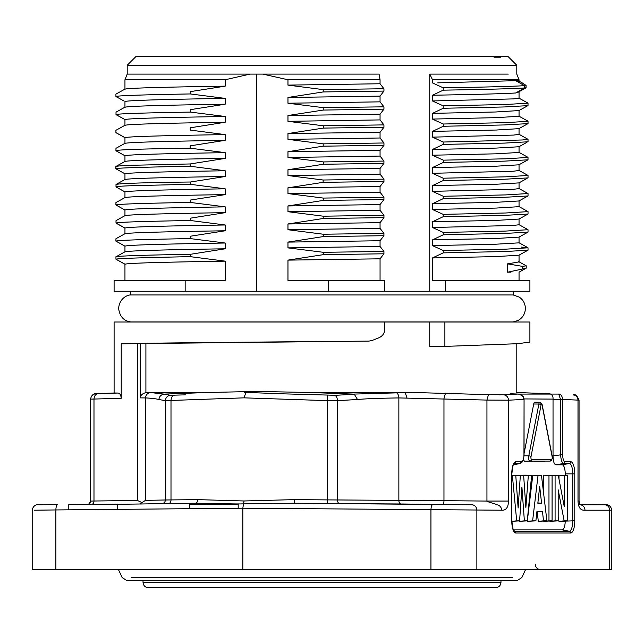 <?xml version="1.0" encoding="UTF-8"?>
<svg xmlns="http://www.w3.org/2000/svg" width="644" height="644" viewBox="0 0 644 644"><rect width="100%" height="100%" fill="white"/><g stroke="black" fill="none" stroke-linecap="round" stroke-linejoin="round"><path stroke-width="0.97" d="M513.171 294.952L130.829 294.952C127.721 294.727 119.382 298.188 118.625 308.444C119.728 316.566 123.801 321.058 130.829 321.936L513.171 321.936L518.195 320.406C522.791 317.742 525.19 313.749 525.375 308.444C525.246 303.662 523.226 299.895 519.314 297.142L513.171 294.952L513.171 291.265M444.883 346.408L429.741 346.408L429.741 322L444.883 322L444.883 346.408L517.744 343.695L529.867 342.101M529.899 342.101L529.899 322L444.883 322M379.083 74.108L262.816 74.108L287.965 79.751L380.057 79.751L380.057 83.76L383.945 88.743L323.208 89.621L287.965 85.113L287.965 79.751M379.083 74.132L380.057 79.751M287.965 85.113L380.057 83.76M323.208 91.939L383.937 91.086L380.057 96.117L287.965 97.477L323.208 91.939L323.208 89.621M383.953 88.751L383.953 91.086M287.965 103.225L380.057 101.849L383.953 106.832L323.232 107.645L287.965 103.225L287.965 97.477M380.057 96.117L380.057 101.849M323.232 107.645L323.232 110.068L383.945 109.15L380.057 114.181L287.965 115.526L323.232 110.068M383.953 106.84L383.953 109.15M287.965 121.33L380.057 119.913L383.937 124.896L323.304 125.781L287.965 121.33L287.965 115.526M380.057 114.181L380.057 119.913M383.937 124.904L383.953 127.254L380.057 132.27L287.965 133.574L323.296 128.092L323.304 125.781M323.296 128.092L383.945 127.246M287.965 139.362L380.057 137.993L383.961 142.984L323.175 143.853L287.965 139.362L287.965 133.574M380.057 132.278L380.057 137.993M323.175 143.853L323.175 146.172L383.961 145.319L383.961 142.984M383.961 145.327L380.057 150.35L287.965 151.702L323.175 146.172M287.965 157.482L380.057 156.073L383.953 161.081L323.417 161.926L287.965 157.482L287.965 151.702M380.057 150.35L380.057 156.073M383.921 163.407L380.057 168.422L287.965 169.734L323.401 164.252L323.417 161.926M323.401 164.252L383.921 163.375L383.953 161.081M323.127 180.006L323.127 182.333L383.961 181.479L383.961 179.137L323.127 180.006L287.965 175.538L287.965 169.734M287.965 175.538L380.057 174.138L383.961 179.129M380.057 168.422L380.057 174.138M383.961 181.487L380.057 186.51L287.965 187.831L323.127 182.333M287.965 193.578L380.057 192.234L383.937 197.233L323.24 198.07L287.965 193.578L287.965 187.831M380.057 186.51L380.057 192.234M323.248 200.421L383.945 199.551L380.057 204.575L287.965 205.951L323.248 200.421L323.24 198.07M383.953 199.551L383.937 197.241M287.965 211.707L380.057 210.298L383.961 215.289L323.368 216.199L287.965 211.707L287.965 205.951M380.057 204.575L380.057 210.298M323.377 216.199L323.119 218.501L383.961 217.64L380.057 222.671L287.965 223.975L323.127 218.501M383.961 215.289L383.961 217.64M383.921 233.378L323.264 234.223L287.965 229.739L287.965 223.975M287.965 229.739L380.057 228.387L383.929 233.353L383.929 235.712M380.057 222.671L380.057 228.387M383.929 235.728L380.057 240.735L287.965 242.104L323.264 236.581L323.264 234.223M323.264 236.581L383.921 235.704M383.929 251.466L323.304 252.303L287.965 247.876L287.965 242.104M287.965 247.876L380.057 246.459L383.937 251.434L383.937 253.792L323.304 254.654L323.304 252.303M380.057 240.735L380.057 246.459M383.937 253.8L380.057 258.816L287.965 260.12L323.304 254.654M185.158 291.265L185.158 280.422L114.101 280.422L114.101 291.265L384.742 291.265L384.742 280.422L287.965 280.422L287.965 260.12M380.057 258.816L380.057 280.422M328.488 291.265L328.488 280.422M197.563 499.623L165.355 499.986A3.614 3.486 -91.1 0 1 161.902 503.6L139.692 504.027L145.504 500.364L165.355 499.986L165.355 400.673L244.044 397.847L327.482 400.64L327.482 499.897L294.413 499.623L244.044 500.976L197.563 499.623A3.614 1.948 -90.6 0 1 195.647 503.238L161.902 503.6M95.884 393.693C92.76 394.168 91.021 395.971 90.667 399.111L93.984 399.055L93.984 501.008L90.603 501.096L88.639 504.308M189.384 504.542L238.191 504.139M68.787 504.542L117.602 504.139M39.373 504.783L57.702 504.518C56.592 504.904 55.988 506.715 55.875 509.943L242.82 508.205L242.82 569.666L32.2 569.666L32.2 510.153M34.317 510.209L55.875 509.943L55.875 569.666M244.044 500.976L242.82 508.205L501.587 510.209C505.943 510.579 508.269 507.536 508.551 501.072L486.945 501.072C485.182 501.274 499.816 505.073 496.532 504.783A5.426 5.104 90 0 1 501.587 510.209M487.371 400.085L398.861 397.928C379.364 398.209 365.575 398.741 357.492 399.505L337.504 400.673L337.504 499.986A3.614 2.093 -89.6 0 0 339.565 503.6L293.954 503.238L243.561 503.866C234.69 504.188 220.699 503.431 195.647 503.238L117.602 504.3M611.8 510.153L611.8 569.666L242.82 569.666M294.413 499.623A3.614 0.435 -89.5 0 1 293.954 503.238L471.802 504.783A5.426 5.104 90 0 1 476.866 510.209L476.866 569.666M471.802 504.783L400.922 503.978A3.614 2.093 90.4 0 1 398.861 500.364L327.482 499.897L327.538 503.519M245.895 392.421L284.31 393.862L245.911 392.421L244.044 397.847M150.543 392.534C147.54 393.009 145.866 394.804 145.504 397.928L140.255 397.879C140.505 395.279 142.388 393.524 145.906 392.615L207.44 392.502L163.729 394.128L170.33 395.263L185.416 394.853M245.839 392.421L244.712 392.462M170.33 395.263C167.36 395.77 165.701 397.573 165.355 400.673L158.891 399.505C155.832 398.717 151.364 398.185 145.504 397.928L145.504 500.364M398.089 392.421L397.05 392.462M405.301 392.615L353.451 394.096M609.683 569.666L609.683 510.209L611.768 510.201M565.215 473.855A9.04 3.043 90 0 0 562.172 464.815L556.038 464.815C554.17 464.485 553.172 461.515 553.035 455.912L553.035 399.312L560.586 399.594L560.586 454.584C560.956 459.88 561.954 462.843 563.589 463.487L569.272 463.487A10.368 3.494 -90 0 1 572.766 473.855L565.215 473.855L565.215 475.457M513.389 529.899L562.172 529.899A9.04 3.043 90 0 0 565.215 521.06M513.832 464.767L520.151 463.487L514.29 463.495C514.427 465.008 513.268 459.695 511.875 473.855L511.875 520.859C513.542 536.09 514.484 529.344 514.29 531.22A10.368 3.494 -90 0 0 514.459 531.228L514.242 531.187M578.948 400.157L562.598 399.449C562.268 396.06 560.972 394.265 558.71 394.064L560.586 399.594L562.598 399.594L562.598 454.584C562.896 459.462 563.693 461.837 564.997 461.708L563.589 463.487L556.038 464.815M517.985 394.072L558.71 394.072M549.662 393.726C552.109 394.474 553.236 396.261 553.035 399.103L553.035 399.312M544.848 461.201A3.614 1.216 -90 0 1 544.84 461.201A3.614 1.216 -90 0 1 544.832 461.201L524.691 461.201A3.614 1.216 -90 0 1 523.588 459.083M533.707 403.997A3.614 1.216 -90 0 1 534.77 402.194L539.905 402.291A3.518 1.183 90 0 0 538.875 404.046L533.707 403.997L524.063 453.601M555.088 520.859L549.823 521.334L558.195 520.859L558.195 489.834L564.16 520.859L567.348 520.859L567.348 475.666L564.249 475.666L564.249 506.595L558.34 475.666L555.088 475.666L555.088 520.859L558.195 520.859M564.16 520.859L558.96 521.334L558.195 517.349M558.96 521.334L572.766 520.859A10.368 3.494 -90 0 1 569.272 531.228L562.172 529.899M558.984 479.047L558.984 475.192L567.348 475.666M558.984 475.192L564.249 475.666M549.823 475.449L558.34 475.666M549.823 475.192L555.088 475.666M548.97 520.859L543.705 521.334L552.077 520.859L552.077 475.666L548.97 475.666L548.97 520.859L552.077 520.859M543.705 494.069L543.705 475.192L552.077 475.666M543.705 475.192L548.97 475.666M537.877 502.916L541.58 503.246L537.837 503.246L539.688 486.405L541.58 503.246M535.897 520.859L536.951 511.344L542.457 511.344L543.512 520.859L546.901 520.859L541.507 475.666L538.006 475.666L532.612 520.859L535.897 520.859L527.275 521.334L532.781 475.192L538.006 475.666M536.895 511.819L542.457 511.344M537.241 511.819L538.295 521.334L543.512 520.859M538.295 521.334L546.901 520.859M532.781 475.192L541.507 475.666M527.275 521.334L532.612 520.859M516.697 520.859L519.603 520.859L521.906 487.106L524.377 520.859L527.283 520.859L531.598 475.666L528.33 475.666L525.858 507.512L523.661 475.666L520.328 475.666L518.138 508.003L515.788 475.666L512.391 475.666L516.697 520.859L511.883 521.294M511.883 521.334L519.603 520.859M524.377 520.859L519.144 521.334L519.112 520.907M519.144 521.334L527.283 520.859M523.065 475.61L523.097 475.192L526.703 475.192L531.598 475.666M523.097 475.192L528.33 475.666M515.063 475.594L518.678 475.192L523.661 475.666M515.087 475.192L520.328 475.666M511.875 475.288L515.788 475.666M511.875 475.618L512.391 475.666M524.023 398.926L553.035 399.103M508.551 501.072L508.551 400.182C508.197 397.034 506.538 395.223 503.584 394.756L517.985 394.064C521.39 394.265 523.379 396.06 523.95 399.449L508.551 400.182L486.945 400.077L488.45 394.659L414.173 392.51L405.221 392.607L406.968 397.871M564.997 461.708L570.681 461.708A12.147 4.089 -90 0 1 574.778 473.855L574.778 520.859A12.147 4.089 -90 0 1 570.681 533.007L515.868 533.007A12.147 4.089 -90 0 1 511.771 520.859L511.771 473.855A12.147 4.089 -90 0 1 515.868 461.708L521.551 461.708C523.121 461.04 523.918 458.665 523.958 454.584L524.063 399.425L524.055 454.584C523.331 462.803 522.92 460.219 522.59 461.724L520.384 463.463M562.598 399.594L560.594 399.377M577.998 501.072L577.998 400.182C577.684 397.034 576.058 395.223 573.112 394.756L573.232 394.764C573.603 395.996 575.334 391.649 579.053 400.149L579.053 501.072L577.998 501.072C578.296 507.544 580.614 510.595 584.961 510.209L609.683 510.209A5.426 5.104 90 0 0 604.627 504.783L579.672 504.453M560.586 394.128L558.71 394.064M503.584 394.756L488.45 394.659M357.492 399.505L354.313 394.233L334.469 395.368M327.482 395.223L327.482 400.64L337.504 400.673C337.263 397.573 336.257 395.77 334.469 395.263L284.688 393.878M248.206 392.502L256.376 391.415L310.601 392.502L395.794 392.502M354.313 394.128L310.601 392.502M207.44 392.502L256.376 391.415M150.479 392.542L163.729 394.072M140.255 397.879L140.255 343.582L145.906 343.518L145.906 392.615M140.255 343.582L121.225 343.84C147.082 342.93 263.758 342.02 368.891 341.111L145.906 343.518M429.741 322L384.742 322L384.742 329.245C384.605 333.077 382.753 335.886 379.171 337.673L372.095 340.491L368.891 341.111M151.155 392.502L150.334 392.502M384.742 322L114.101 322L114.101 392.993L95.819 393.693M114.221 392.985L118.085 393.041C119.865 393.283 120.911 395.022 121.225 398.274L121.225 343.84M95.884 393.709L118.085 393.041M98.202 393.629C95.65 394.096 94.249 395.907 93.984 399.055L121.225 398.274M580.461 504.824A5.426 5.104 90 0 1 584.961 510.209M453.191 504.558L405.809 504.139L453.191 504.558M500.791 56.253L136.246 56.253L492.161 56.253L494.326 57.163L500.726 57.163L500.791 56.253L507.754 56.253L498.142 56.253L500.63 56.253L498.142 56.253L498.142 56.938M507.754 56.253L516.794 65.294L127.206 65.294L136.246 56.253M494.246 57.171L494.753 56.253L143.37 56.253L484.369 56.253M518.388 92.076L515.691 92.986L524.522 87.97L524.522 85.652L515.675 80.669L437.727 82.859M527.959 103.161L505.58 104.513L443.241 105.849L432.502 100.987L432.502 95.24L443.233 90.16C486.582 89.427 513.687 88.703 524.522 87.97L526.059 87.761L524.683 88.59M522.276 82.939L526.059 85.419L524.514 85.66M526.059 87.761L526.059 85.419M515.691 80.637C518.75 80.894 519.716 81.144 518.597 81.402M524.522 85.66C513.687 86.385 486.582 87.101 443.217 87.817L432.51 82.931M443.249 90.152L443.249 87.817M432.502 95.24C477.309 94.443 505.041 93.694 515.691 92.978M510.925 272.154L507.528 272.154L507.528 263.863L518.967 261.923M507.528 272.211L526.148 268.226M526.229 268.154L526.229 265.819L522.534 266.375L522.534 268.717M522.534 266.375L507.528 263.863M432.502 245.646L443.249 250.516L443.249 252.859L432.502 257.93L432.502 280.422L529.899 280.422L529.899 291.265L445.447 291.265L445.447 280.422M432.51 257.946L495.92 256.602L518.831 255.209M443.257 252.867L504.357 251.554L527.879 250.242M521.366 247.071L527.911 247.755M527.951 247.811L505.58 249.172L443.257 250.516M519.104 242.844L495.952 244.205L432.518 245.597M432.518 239.882L495.478 238.513L518.822 237.137M432.502 245.622L432.502 239.882L443.273 234.794L504.373 233.466L527.895 232.146M527.959 229.723L505.596 231.075L443.265 232.436L432.502 227.525L432.502 221.753L443.209 216.698L504.365 215.386L527.895 214.066M443.281 234.786L443.281 232.436M519.048 218.976L519.048 224.748L513.163 225.481L432.51 227.501M432.51 221.761L496.178 220.417L518.855 219.057M527.967 211.643L505.58 212.995L443.209 214.355L443.201 216.698M519.096 206.676L496.105 208.068L432.518 209.469M443.201 214.372L432.502 209.509L432.502 203.729L443.257 198.642L504.373 197.305L527.895 195.985M432.518 203.721L495.429 202.353L518.822 200.976M527.967 193.562L505.588 194.915L443.249 196.275M443.273 198.634L443.273 196.275L432.502 191.373M519.048 182.832L519.048 188.595L513.171 189.328L432.51 191.349M432.518 185.593L496.363 184.24L518.863 182.904M432.502 191.357L432.502 185.601L443.209 180.537L443.201 178.211L432.502 173.349M443.209 180.545L504.51 179.233L527.911 177.921M527.967 175.474L505.58 176.834L443.209 178.203M519.048 164.735L519.048 170.507L513.163 171.248L432.518 173.308M432.51 167.561L495.816 166.216L518.831 164.816M432.502 173.325L432.502 167.553M432.502 167.537L443.305 162.449L504.365 161.137L527.871 159.825M527.943 157.45L505.588 158.81L443.297 160.155L432.502 155.252L432.502 149.456L443.217 144.393M443.314 162.441L443.314 160.155M519.104 152.451L496.017 153.819L432.518 155.212M432.543 149.448L496.065 148.088L518.847 146.752M443.217 144.409L504.526 143.097L527.911 141.793M519 134.266L527.967 139.297L522.324 139.981L443.217 142.034M527.895 123.624L504.373 124.944L443.289 126.272L432.502 131.36L432.502 137.156L443.209 142.042L443.209 144.401M519.048 128.583L519.048 134.355L513.654 135.079L432.518 137.14M432.51 131.376L496.154 130.032L518.855 128.663L527.927 123.68M527.967 121.314L505.596 122.658L443.273 124.01L432.502 119.116L432.502 113.352L443.241 108.273L504.349 106.96L527.887 105.64M443.289 126.272L443.289 124.01M519.112 116.298L495.453 117.675L432.518 119.068M432.51 113.36L495.469 111.992L518.806 110.583M443.241 105.849L443.241 108.281M519.048 91.359L519.048 98.21L513.574 98.894L432.51 100.955M519.048 81.192L519.048 79.751L432.502 79.751L432.502 82.939M508.245 74.108L429.757 74.108L432.502 79.751M384.742 291.265L429.757 291.265L429.757 74.108M429.757 291.265L445.447 291.265M185.158 280.422L225.175 280.422L225.175 261.158C159.205 262.197 125.822 263.227 125.017 264.265L116.033 259.25C115.727 258.534 140.464 257.672 190.27 256.65M125.017 251.925C125.822 250.878 159.205 249.84 225.175 248.793L190.318 254.324L190.23 256.65L225.175 261.158M190.334 254.324C129.5 255.314 114.004 256.344 116.009 256.988M115.96 256.811L115.936 259.17M125.017 233.836C125.813 232.814 159.205 231.792 225.175 230.777L190.254 236.243L190.254 238.594L225.175 243.021L225.175 248.793M225.175 243.021C159.205 244.084 125.813 245.139 125.017 246.193M123.898 245.565L116.033 241.202C115.799 240.333 140.537 239.463 190.23 238.594M124.952 233.764L124.952 228.04L116.121 223.106C115.751 222.261 140.537 221.391 190.479 220.514L225.175 224.989L225.175 230.777M225.175 224.989C159.205 226.028 125.813 227.074 125.017 228.113L116.073 223.146M190.479 220.514L190.479 218.163L225.175 212.657C159.205 213.687 125.813 214.726 125.017 215.756M124.96 215.66L116.483 220.385M190.286 202.433L225.175 206.861L225.175 212.657M225.175 206.861C159.205 207.923 125.813 208.978 125.017 210.041M123.511 209.203L116.033 205.042C115.799 204.18 140.545 203.311 190.262 202.441M125.017 197.676C125.822 196.662 159.205 195.639 225.167 194.625L190.286 200.083L190.294 202.441M190.23 184.305L225.175 188.813L225.175 194.625M225.175 188.813C159.205 189.867 125.813 190.914 125.017 191.96L116.081 186.985M125.017 179.604C125.813 178.573 159.205 177.543 225.175 176.512L190.471 182.011L190.246 184.305L134.049 185.633C129.347 185.81 114.962 186.253 116.137 186.969L116.017 186.865A205.605 205.605 0 0 1 116.009 184.538M190.463 182.011C173.445 182.18 115.461 183.049 116.121 184.635M190.157 166.257L225.175 170.765L225.175 176.512M225.175 170.765C159.205 171.803 125.822 172.834 125.017 173.872M190.157 163.954L190.157 166.249C137.244 167.271 112.539 168.14 116.049 168.841M124.952 173.832L121.225 171.715M117.248 169.517L116.033 168.881M125.017 161.531C125.822 160.493 159.205 159.446 225.175 158.408L190.173 163.954L134.049 165.234C122.368 165.589 116.347 166.039 115.976 166.579M115.944 166.41L115.88 166.49A206.716 206.716 0 0 0 115.864 168.76M124.96 161.435L116.153 166.329M224.088 140.497L190.125 145.866L190.189 148.201L225.175 152.644L225.175 158.408M225.175 152.644L224.176 152.684C158.827 153.723 125.773 154.761 125.017 155.808L116.025 150.809C115.84 149.77 140.545 148.893 190.157 148.201M125.017 143.451C125.773 142.421 158.827 141.39 224.176 140.368L225.175 140.376L224.096 140.497M125.017 125.379C125.822 124.332 159.205 123.294 225.175 122.247L190.213 127.818L190.213 130.08L225.175 134.612L225.175 140.376M225.175 134.612C159.205 135.651 125.822 136.681 125.017 137.719L116.049 132.728M116.137 114.648C115.751 113.795 140.505 112.942 190.415 112.088L225.175 116.5L225.175 122.247M225.175 116.5C159.205 117.546 125.822 118.593 125.017 119.639L116.113 114.68M190.415 112.088L190.415 109.649L225.175 104.207C159.205 105.238 125.822 106.268 125.017 107.298M125.017 89.21C125.813 88.188 159.205 87.173 225.175 86.151L190.294 91.633L190.31 93.944L225.175 98.395L225.175 104.207M225.175 98.395C159.205 99.458 125.813 100.52 125.017 101.575M122.787 100.335L116.033 96.584C115.791 95.706 140.545 94.829 190.278 93.944M124.952 89.13L124.952 79.751L225.175 79.751L225.175 86.151M225.175 79.751L250.017 74.108L127.206 74.108L124.952 79.751M250.017 74.108L262.816 74.108M256.376 291.265L256.376 74.326M137.454 343.614L137.454 500.477L142.227 502.706M395.529 392.534L395.802 392.526C397.606 393.009 398.628 394.804 398.861 397.928L398.861 500.364L443.966 500.686A3.614 0.918 -89.5 0 1 443.016 504.3M322 587.747L148.45 587.747C145.125 587.392 143.322 585.589 143.024 582.321L500.976 582.321C500.678 585.589 498.875 587.392 495.55 587.747L322 587.747M174.307 395.223C172.27 395.641 171.167 397.445 170.998 400.64L170.998 499.897A3.614 2.359 -90.6 0 1 168.672 503.519M90.667 399.111L90.667 501.08A3.614 3.614 -97.5 0 1 88.679 504.308M432.768 504.518C431.697 504.904 431.094 506.715 430.941 509.943L430.941 569.666M137.454 500.477L93.984 501.008A3.614 2.954 -90.7 0 1 92.317 504.276M570.681 461.708A1.811 1.699 90 0 1 569.272 463.487L562.172 464.815M574.778 473.855L572.766 473.855L572.766 520.859L574.778 520.859M570.681 533.007A1.811 1.699 -90 0 0 569.272 531.228L514.459 531.228A1.811 1.699 -90 0 1 515.868 533.007M514.274 463.503A10.368 3.494 -90 0 1 514.459 463.487A1.811 1.699 90 0 0 515.868 461.708M553.035 455.912L562.598 454.584M551.642 459.301A1.715 0.58 90 0 0 552.141 456.725L542.071 404.955A1.715 0.58 90 0 0 541.073 404.955L531.002 456.725A1.715 0.58 90 0 0 531.501 459.301L551.642 459.301A1.811 1.699 90 0 1 549.968 461.104L549.976 461.104C552.383 459.285 553.132 457.715 552.214 456.387L542.143 404.609L539.905 402.291M541.073 404.955A1.811 0.853 -169 0 0 538.875 404.046L528.804 455.823L524.031 455.783M531.002 456.725A1.811 0.853 -169 0 0 528.804 455.823A3.518 1.183 90 0 0 529.827 461.104L524.691 461.201M531.501 459.301A1.811 1.699 90 0 1 529.827 461.104L549.968 461.104M521.551 461.708L520.151 463.487M486.945 400.077L486.945 501.072L443.966 500.686L443.966 398.628L445.471 393.218M163.737 394.233C160.903 394.804 159.285 396.559 158.891 399.505M580.341 504.783L604.627 504.783M400.922 503.978L339.565 503.6M512.656 577.596L131.344 577.596M238.191 504.171L238.191 508.245M189.384 504.51L189.384 508.704M117.602 504.171L117.602 509.364M68.787 504.51L68.787 509.823M32.2 510.201C33.303 504.123 38.487 504.622 37.416 504.767L57.702 504.518M90.603 501.096L90.603 399.111C91.545 393.653 95.715 393.605 94.942 393.782L96.037 393.661M520.441 463.447L513.783 464.775M518.122 394.064L510.177 393.734M518.227 394.072C525.271 396.366 523.371 397.791 524.063 399.425M500.34 394.836L499.406 394.844M611.8 510.201C610.697 504.123 605.513 504.622 606.584 504.767L586.298 504.518M579.898 504.783L580.542 504.848L579.206 504.324L579.89 504.824L579.053 501.072M535.269 564.337C535.607 567.557 537.41 569.328 540.694 569.666M517.237 92.72L524.812 88.518M522.751 83.197L517.84 80.484M519.016 272.154L525.995 268.29M518.501 261.512L526.035 265.698M519.048 280.422L519.048 272.154M519.048 261.923L519.048 255.129M518.855 255.241L527.887 250.258M528.016 247.811L528.016 250.162M519.032 242.764L527.219 247.304M519.048 242.844L519.048 237.064M518.847 237.177L527.903 232.17M528.024 229.723L528.024 232.073M518.992 224.659L527.927 229.618M518.871 219.089L527.911 214.09M528.032 211.643L528.032 213.993M519.024 206.595L527.935 211.546M519.048 206.676L519.048 200.904M518.847 201.017L527.911 196.009M528.032 193.562L528.032 195.913M519 188.507L527.927 193.466M518.871 182.928L527.042 178.412M528.032 175.474L528.032 177.857M519 170.427L527.927 175.385M518.855 164.848L527.895 159.857M528.008 157.45L528.008 159.744M519.032 152.378L527.307 156.967M519.048 152.451L519.048 146.679M518.863 146.784L526.937 142.316M528.032 139.297L528.032 141.728M528.032 121.314L528.032 123.543M519.04 116.218L527.959 121.169M519.048 116.298L519.048 110.51M518.831 110.623L527.847 105.656M528.024 103.161L528.024 105.56M519.008 98.13L527.911 103.072M516.794 65.294L516.794 74.108L519.048 79.751M124.952 280.422L124.952 264.185M124.952 264.169L115.976 259.194M125.017 251.788L116.105 256.755M124.952 251.828L124.952 246.121M124.952 246.161L116.049 241.162M115.92 238.779L115.92 241.114M125.057 233.667L116.025 238.683M116.009 220.691L116.017 223.025M124.952 215.668L124.952 209.96M124.952 210.008L116.057 205.009M115.92 202.619L115.92 204.961M125.033 197.523L116.001 202.538M124.952 197.603L124.952 191.888M124.952 191.904L116.081 186.921M125.145 179.402L116.049 184.458M124.952 179.523L124.952 173.8L115.992 168.817M124.952 161.435L124.952 155.727M124.952 155.768L115.992 150.752M115.976 148.362L115.936 150.696M125.008 143.306L116.049 148.273M124.952 143.338L124.952 137.647M124.96 137.623L116.009 132.656M115.928 130.313L115.928 132.6M125.017 125.242L116.145 130.193M124.952 125.282L124.952 119.567M125.025 119.615L116.081 114.64M116.017 112.225L116.017 114.552M125.008 107.154L116.323 111.984M124.952 107.186L124.952 101.502M124.01 101.028L116.001 96.503M115.928 94.145L115.928 96.495M124.968 89.105L115.936 94.105M127.206 74.108L127.206 65.294M130.829 294.952L130.829 291.265M516.794 392.502L516.794 343.751M516.593 392.51L549.896 393.742M143.024 580.518L143.024 582.321M500.976 580.518L500.976 582.321M118.48 569.666L122.175 577.596L126.755 580.518L517.245 580.518L521.825 577.596L525.52 569.666"/></g></svg>
